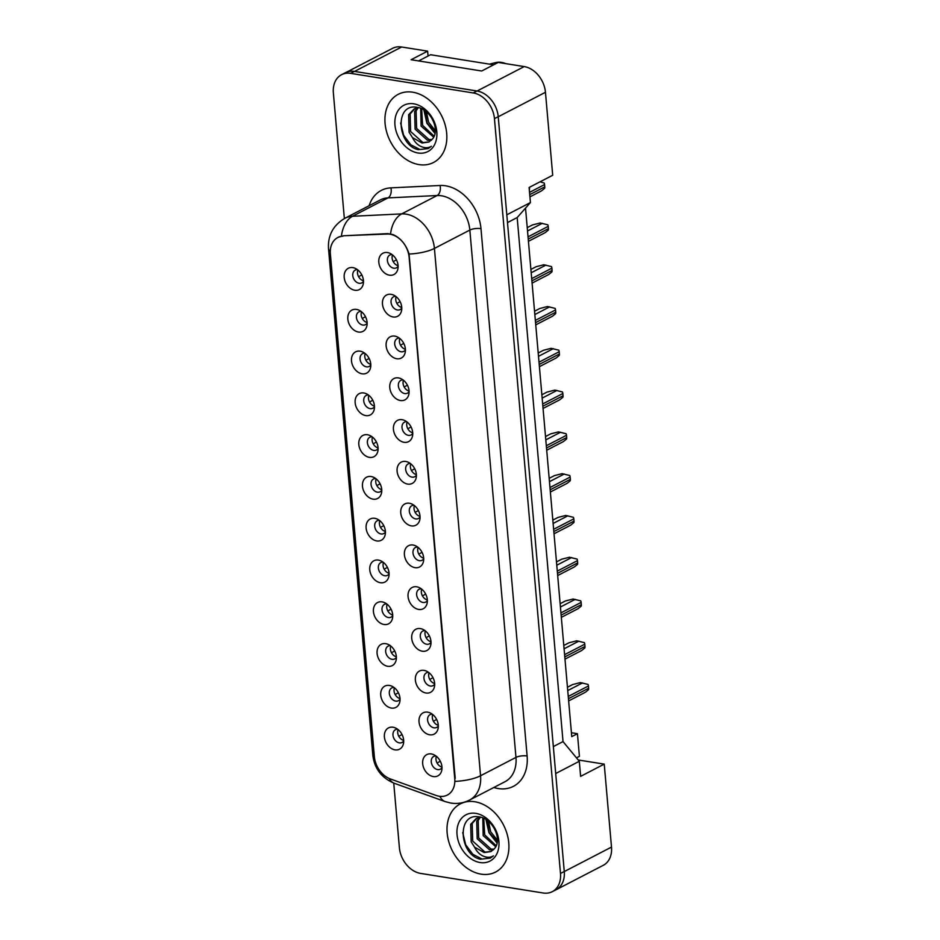 <?xml version="1.0" encoding="UTF-8"?>
<svg xmlns="http://www.w3.org/2000/svg" width="940" height="940" viewBox="0 0 940 940"><rect width="100%" height="100%" fill="white"/><g stroke="black" fill="none" stroke-linecap="round" stroke-linejoin="round"><path stroke-width="1.41" d="M358.469 332.031A11.997 8.954 62.6 0 1 347.847 319.177A11.997 8.954 62.6 0 1 356.483 309.401A11.997 8.954 62.6 0 1 358.751 310.071A11.997 8.954 62.6 0 1 366.906 325.804A11.997 8.954 62.6 0 1 358.469 332.031M361.089 311.422A7.191 5.37 -117.4 0 0 358.892 311.88A7.191 5.37 -117.4 0 0 356.754 319.071A7.191 5.37 -117.4 0 0 362.793 325.052A7.191 5.37 -117.4 0 0 365.507 324.653A7.191 5.37 -117.4 0 0 367.152 323.113M362.123 373.815A11.997 8.954 62.6 0 1 351.501 360.96A11.997 8.954 62.6 0 1 360.137 351.184A11.997 8.954 62.6 0 1 362.405 351.854A11.997 8.954 62.6 0 1 370.56 367.587A11.997 8.954 62.6 0 1 362.123 373.815M364.744 353.205A7.191 5.37 -117.4 0 0 362.546 353.663A7.191 5.37 -117.4 0 0 360.408 360.854A7.191 5.37 -117.4 0 0 366.447 366.835A7.191 5.37 -117.4 0 0 369.162 366.436A7.191 5.37 -117.4 0 0 370.806 364.896M365.778 415.598A11.997 8.954 62.6 0 1 355.156 402.743A11.997 8.954 62.6 0 1 363.804 392.967A11.997 8.954 62.6 0 1 366.06 393.637A11.997 8.954 62.6 0 1 374.226 409.37A11.997 8.954 62.6 0 1 365.778 415.598M368.398 394.988A7.191 5.37 -117.4 0 0 366.201 395.446A7.191 5.37 -117.4 0 0 364.062 402.626A7.191 5.37 -117.4 0 0 370.102 408.618A7.191 5.37 -117.4 0 0 372.816 408.219A7.191 5.37 -117.4 0 0 374.461 406.679M369.432 457.369A11.997 8.954 62.6 0 1 358.822 444.526A11.997 8.954 62.6 0 1 367.458 434.75A11.997 8.954 62.6 0 1 369.714 435.42A11.997 8.954 62.6 0 1 377.88 451.153A11.997 8.954 62.6 0 1 369.432 457.369M372.052 436.771A7.191 5.37 -117.4 0 0 369.855 437.229A7.191 5.37 -117.4 0 0 367.716 444.409A7.191 5.37 -117.4 0 0 373.756 450.401A7.191 5.37 -117.4 0 0 376.482 450.002A7.191 5.37 -117.4 0 0 378.115 448.462M373.086 499.152A11.997 8.954 62.6 0 1 362.476 486.309A11.997 8.954 62.6 0 1 371.112 476.533A11.997 8.954 62.6 0 1 373.368 477.203A11.997 8.954 62.6 0 1 381.534 492.936A11.997 8.954 62.6 0 1 373.086 499.152M375.706 478.554A7.191 5.37 -117.4 0 0 373.509 479.012A7.191 5.37 -117.4 0 0 371.37 486.191A7.191 5.37 -117.4 0 0 377.41 492.184A7.191 5.37 -117.4 0 0 380.136 491.785A7.191 5.37 -117.4 0 0 381.769 490.245M376.74 540.935A11.997 8.954 62.6 0 1 366.13 528.092A11.997 8.954 62.6 0 1 374.766 518.316A11.997 8.954 62.6 0 1 377.022 518.986A11.997 8.954 62.6 0 1 385.189 534.719A11.997 8.954 62.6 0 1 376.74 540.935M379.372 520.337A7.191 5.37 -117.4 0 0 377.163 520.795A7.191 5.37 -117.4 0 0 375.037 527.975A7.191 5.37 -117.4 0 0 381.064 533.967A7.191 5.37 -117.4 0 0 383.79 533.567A7.191 5.37 -117.4 0 0 385.423 532.028M380.395 582.718A11.997 8.954 62.6 0 1 369.784 569.875A11.997 8.954 62.6 0 1 378.421 560.099A11.997 8.954 62.6 0 1 380.688 560.769A11.997 8.954 62.6 0 1 388.843 576.502A11.997 8.954 62.6 0 1 380.395 582.718M383.027 562.12A7.191 5.37 -117.4 0 0 380.818 562.578A7.191 5.37 -117.4 0 0 378.691 569.758A7.191 5.37 -117.4 0 0 384.73 575.75A7.191 5.37 -117.4 0 0 387.445 575.351A7.191 5.37 -117.4 0 0 389.089 573.811M384.061 624.501A11.997 8.954 62.6 0 1 373.439 611.658A11.997 8.954 62.6 0 1 382.075 601.882A11.997 8.954 62.6 0 1 384.343 602.54A11.997 8.954 62.6 0 1 392.497 618.285A11.997 8.954 62.6 0 1 384.061 624.501M386.681 603.903A7.191 5.37 -117.4 0 0 384.472 604.361A7.191 5.37 -117.4 0 0 382.345 611.541A7.191 5.37 -117.4 0 0 388.385 617.533A7.191 5.37 -117.4 0 0 391.099 617.134A7.191 5.37 -117.4 0 0 392.744 615.594M387.715 666.284A11.997 8.954 62.6 0 1 377.093 653.441A11.997 8.954 62.6 0 1 385.729 643.665A11.997 8.954 62.6 0 1 387.997 644.323A11.997 8.954 62.6 0 1 396.151 660.068A11.997 8.954 62.6 0 1 387.715 666.284M390.335 645.686A7.191 5.37 -117.4 0 0 388.126 646.144A7.191 5.37 -117.4 0 0 385.999 653.323A7.191 5.37 -117.4 0 0 392.039 659.316A7.191 5.37 -117.4 0 0 394.753 658.917A7.191 5.37 -117.4 0 0 396.398 657.377M391.369 708.067A11.997 8.954 62.6 0 1 380.747 695.224A11.997 8.954 62.6 0 1 389.383 685.448A11.997 8.954 62.6 0 1 391.651 686.106A11.997 8.954 62.6 0 1 399.805 701.851A11.997 8.954 62.6 0 1 391.369 708.067M393.989 687.469A7.191 5.37 -117.4 0 0 391.792 687.916A7.191 5.37 -117.4 0 0 389.654 695.107A7.191 5.37 -117.4 0 0 395.693 701.099A7.191 5.37 -117.4 0 0 398.407 700.7A7.191 5.37 -117.4 0 0 400.052 699.16M395.023 749.85A11.997 8.954 62.6 0 1 384.401 737.007A11.997 8.954 62.6 0 1 393.038 727.231A11.997 8.954 62.6 0 1 395.305 727.889A11.997 8.954 62.6 0 1 403.46 743.634A11.997 8.954 62.6 0 1 395.023 749.85M397.644 729.252A7.191 5.37 -117.4 0 0 395.446 729.698A7.191 5.37 -117.4 0 0 393.308 736.889A7.191 5.37 -117.4 0 0 399.347 742.882A7.191 5.37 -117.4 0 0 402.062 742.482A7.191 5.37 -117.4 0 0 403.707 740.943M354.815 290.249A11.997 8.954 62.6 0 1 344.193 277.394A11.997 8.954 62.6 0 1 352.829 267.618A11.997 8.954 62.6 0 1 355.097 268.288A11.997 8.954 62.6 0 1 363.251 284.033A11.997 8.954 62.6 0 1 354.815 290.249M357.435 269.639A7.191 5.37 -117.4 0 0 355.226 270.097A7.191 5.37 -117.4 0 0 353.099 277.288A7.191 5.37 -117.4 0 0 359.139 283.269A7.191 5.37 -117.4 0 0 361.853 282.87A7.191 5.37 -117.4 0 0 363.498 281.33M393.096 316.956A11.997 8.954 62.6 0 1 382.474 304.113A11.997 8.954 62.6 0 1 391.111 294.338A11.997 8.954 62.6 0 1 393.378 294.995A11.997 8.954 62.6 0 1 401.533 310.74A11.997 8.954 62.6 0 1 393.096 316.956M395.716 296.358A7.191 5.37 -117.4 0 0 393.519 296.805A7.191 5.37 -117.4 0 0 391.381 303.996A7.191 5.37 -117.4 0 0 397.42 309.988A7.191 5.37 -117.4 0 0 400.135 309.589A7.191 5.37 -117.4 0 0 401.779 308.05M396.751 358.739A11.997 8.954 62.6 0 1 386.129 345.897A11.997 8.954 62.6 0 1 394.765 336.12A11.997 8.954 62.6 0 1 397.032 336.779A11.997 8.954 62.6 0 1 405.187 352.524A11.997 8.954 62.6 0 1 396.751 358.739M399.371 338.142A7.191 5.37 -117.4 0 0 397.173 338.588A7.191 5.37 -117.4 0 0 395.035 345.779A7.191 5.37 -117.4 0 0 401.075 351.772A7.191 5.37 -117.4 0 0 403.789 351.372A7.191 5.37 -117.4 0 0 405.434 349.833M400.405 400.522A11.997 8.954 62.6 0 1 389.783 387.68A11.997 8.954 62.6 0 1 398.419 377.904A11.997 8.954 62.6 0 1 400.687 378.562A11.997 8.954 62.6 0 1 408.853 394.306A11.997 8.954 62.6 0 1 400.405 400.522M403.025 379.924A7.191 5.37 -117.4 0 0 400.828 380.371A7.191 5.37 -117.4 0 0 398.689 387.562A7.191 5.37 -117.4 0 0 404.729 393.555A7.191 5.37 -117.4 0 0 407.443 393.155A7.191 5.37 -117.4 0 0 409.088 391.616M404.059 442.305A11.997 8.954 62.6 0 1 393.437 429.451A11.997 8.954 62.6 0 1 402.085 419.687A11.997 8.954 62.6 0 1 404.341 420.345A11.997 8.954 62.6 0 1 412.507 436.089A11.997 8.954 62.6 0 1 404.059 442.305M406.679 421.707A7.191 5.37 -117.4 0 0 404.482 422.154A7.191 5.37 -117.4 0 0 402.344 429.345A7.191 5.37 -117.4 0 0 408.383 435.338A7.191 5.37 -117.4 0 0 411.109 434.938A7.191 5.37 -117.4 0 0 412.742 433.399M407.713 484.088A11.997 8.954 62.6 0 1 397.103 471.234A11.997 8.954 62.6 0 1 405.739 461.47A11.997 8.954 62.6 0 1 407.995 462.128A11.997 8.954 62.6 0 1 416.162 477.873A11.997 8.954 62.6 0 1 407.713 484.088M410.334 463.49A7.191 5.37 -117.4 0 0 408.136 463.937A7.191 5.37 -117.4 0 0 405.998 471.128A7.191 5.37 -117.4 0 0 412.037 477.12A7.191 5.37 -117.4 0 0 414.763 476.721A7.191 5.37 -117.4 0 0 416.397 475.182M411.368 525.871A11.997 8.954 62.6 0 1 400.757 513.017A11.997 8.954 62.6 0 1 409.394 503.253A11.997 8.954 62.6 0 1 411.649 503.911A11.997 8.954 62.6 0 1 419.816 519.655A11.997 8.954 62.6 0 1 411.368 525.871M414 505.274A7.191 5.37 -117.4 0 0 411.791 505.72A7.191 5.37 -117.4 0 0 409.652 512.911A7.191 5.37 -117.4 0 0 415.691 518.904A7.191 5.37 -117.4 0 0 418.418 518.504A7.191 5.37 -117.4 0 0 420.051 516.965M415.022 567.654A11.997 8.954 62.6 0 1 404.412 554.8A11.997 8.954 62.6 0 1 413.048 545.024A11.997 8.954 62.6 0 1 415.315 545.694A11.997 8.954 62.6 0 1 423.47 561.438A11.997 8.954 62.6 0 1 415.022 567.654M417.654 547.057A7.191 5.37 -117.4 0 0 415.445 547.503A7.191 5.37 -117.4 0 0 413.318 554.694A7.191 5.37 -117.4 0 0 419.358 560.687A7.191 5.37 -117.4 0 0 422.072 560.287A7.191 5.37 -117.4 0 0 423.717 558.748M418.676 609.437A11.997 8.954 62.6 0 1 408.066 596.583A11.997 8.954 62.6 0 1 416.702 586.807A11.997 8.954 62.6 0 1 418.97 587.476A11.997 8.954 62.6 0 1 427.124 603.221A11.997 8.954 62.6 0 1 418.676 609.437M421.308 588.84A7.191 5.37 -117.4 0 0 419.099 589.286A7.191 5.37 -117.4 0 0 416.972 596.477A7.191 5.37 -117.4 0 0 423.012 602.47A7.191 5.37 -117.4 0 0 425.726 602.07A7.191 5.37 -117.4 0 0 427.371 600.531M422.342 651.22A11.997 8.954 62.6 0 1 411.72 638.366A11.997 8.954 62.6 0 1 420.356 628.59A11.997 8.954 62.6 0 1 422.624 629.26A11.997 8.954 62.6 0 1 430.779 645.005A11.997 8.954 62.6 0 1 422.342 651.22M424.962 630.623A7.191 5.37 -117.4 0 0 422.753 631.069A7.191 5.37 -117.4 0 0 420.627 638.26A7.191 5.37 -117.4 0 0 426.666 644.252A7.191 5.37 -117.4 0 0 429.38 643.853A7.191 5.37 -117.4 0 0 431.025 642.314M425.996 693.003A11.997 8.954 62.6 0 1 415.374 680.149A11.997 8.954 62.6 0 1 424.011 670.373A11.997 8.954 62.6 0 1 426.278 671.043A11.997 8.954 62.6 0 1 434.433 686.788A11.997 8.954 62.6 0 1 425.996 693.003M428.616 672.405A7.191 5.37 -117.4 0 0 426.407 672.852A7.191 5.37 -117.4 0 0 424.281 680.043A7.191 5.37 -117.4 0 0 430.32 686.036A7.191 5.37 -117.4 0 0 433.035 685.636A7.191 5.37 -117.4 0 0 434.68 684.097M429.651 734.786A11.997 8.954 62.6 0 1 419.029 721.932A11.997 8.954 62.6 0 1 427.665 712.156A11.997 8.954 62.6 0 1 429.933 712.826A11.997 8.954 62.6 0 1 438.087 728.57A11.997 8.954 62.6 0 1 429.651 734.786M432.271 714.177A7.191 5.37 -117.4 0 0 430.073 714.635A7.191 5.37 -117.4 0 0 427.935 721.826A7.191 5.37 -117.4 0 0 433.974 727.818A7.191 5.37 -117.4 0 0 436.689 727.419A7.191 5.37 -117.4 0 0 438.334 725.88M433.305 776.569A11.997 8.954 62.6 0 1 422.683 763.715A11.997 8.954 62.6 0 1 431.319 753.939A11.997 8.954 62.6 0 1 433.587 754.609A11.997 8.954 62.6 0 1 441.753 770.354A11.997 8.954 62.6 0 1 433.305 776.569M435.925 755.96A7.191 5.37 -117.4 0 0 433.728 756.418A7.191 5.37 -117.4 0 0 431.589 763.609A7.191 5.37 -117.4 0 0 437.629 769.602A7.191 5.37 -117.4 0 0 440.343 769.202A7.191 5.37 -117.4 0 0 441.988 767.663M389.442 275.173A11.997 8.954 62.6 0 1 378.82 262.33A11.997 8.954 62.6 0 1 387.456 252.555A11.997 8.954 62.6 0 1 389.724 253.213A11.997 8.954 62.6 0 1 397.879 268.958A11.997 8.954 62.6 0 1 389.442 275.173M392.062 254.576A7.191 5.37 -117.4 0 0 389.853 255.022A7.191 5.37 -117.4 0 0 387.727 262.213A7.191 5.37 -117.4 0 0 393.766 268.205A7.191 5.37 -117.4 0 0 396.48 267.806A7.191 5.37 -117.4 0 0 398.125 266.267M367.129 322.526A7.191 5.37 62.6 0 1 361.559 311.786M370.783 364.309A7.191 5.37 62.6 0 1 365.214 353.569M374.437 406.092A7.191 5.37 62.6 0 1 368.868 395.352M378.091 447.875A7.191 5.37 62.6 0 1 372.522 437.135M381.746 489.658A7.191 5.37 62.6 0 1 376.176 478.918M385.4 531.441A7.191 5.37 62.6 0 1 379.831 520.701M389.054 573.224A7.191 5.37 62.6 0 1 383.485 562.484M392.709 615.007A7.191 5.37 62.6 0 1 387.139 604.267M396.375 656.79A7.191 5.37 62.6 0 1 390.793 646.039M400.029 698.573A7.191 5.37 62.6 0 1 394.459 687.822M403.683 740.356A7.191 5.37 62.6 0 1 398.113 729.605M363.474 280.743A7.191 5.37 62.6 0 1 357.905 270.003M401.756 307.462A7.191 5.37 62.6 0 1 396.187 296.711M405.41 349.245A7.191 5.37 62.6 0 1 399.841 338.494M409.065 391.028A7.191 5.37 62.6 0 1 403.495 380.277M412.719 432.811A7.191 5.37 62.6 0 1 407.149 422.06M416.373 474.594A7.191 5.37 62.6 0 1 410.804 463.843M420.027 516.377A7.191 5.37 62.6 0 1 414.458 505.626M423.681 558.16A7.191 5.37 62.6 0 1 418.112 547.409M427.336 599.943A7.191 5.37 62.6 0 1 421.766 589.192M430.99 641.726A7.191 5.37 62.6 0 1 425.421 630.975M434.656 683.509A7.191 5.37 62.6 0 1 429.087 672.758M438.31 725.292A7.191 5.37 62.6 0 1 432.741 714.541M441.964 767.075A7.191 5.37 62.6 0 1 436.395 756.324M398.102 265.679A7.191 5.37 62.6 0 1 392.521 254.928M342.936 236.187A21.585 16.121 62.6 0 0 337.765 237.55A21.585 16.121 62.6 0 0 330.375 253.953L374.355 756.63A21.585 16.121 -117.4 0 0 390.429 778.978L436.172 795.463A21.585 16.121 62.6 0 0 447.358 795.052A21.585 16.121 62.6 0 0 454.748 778.661L409.147 257.349A21.585 16.121 -117.4 0 0 390.029 234.225A21.585 16.121 -117.4 0 0 387.045 234.048L343.781 235.74M428.053 56.024L427.63 51.148L401.639 47A23.982 17.907 -117.4 0 0 392.579 48.328L346.602 72.169M554.812 890.356A23.982 17.907 -117.4 0 0 556.057 889.781A23.982 17.907 -117.4 0 0 564.27 871.568L555.693 773.526L579.298 761.283L563.025 741.578L517.176 217.563L530.418 202.57L529.103 187.483L552.708 175.251L545.459 92.285A23.982 17.907 -117.4 0 0 524.226 66.587L498.224 62.428L481.703 71.005L411.097 59.725L427.63 51.148M556.057 889.781L603.28 865.305A23.982 17.907 -117.4 0 0 611.493 847.093L604.232 764.126L578.218 759.978M571.426 732.73L577.43 733.693L571.767 736.631L525.53 208.116M517.176 217.563L507.494 222.58M530.418 202.57L506.813 214.814L498.235 116.76A23.982 17.907 -117.4 0 0 498.224 116.689A23.982 17.907 -117.4 0 0 476.991 90.992L354.415 71.405A23.982 17.907 -117.4 0 0 345.356 72.733L341.572 74.695A23.982 17.907 -117.4 0 0 333.359 92.907L344.357 218.574M563.025 741.578L553.343 746.595M579.298 761.283L580.626 776.37L604.232 764.126M577.43 733.693L579.416 756.324L576.467 757.852M529.62 187.213L529.349 190.338M412.719 92.202A38.375 28.658 -117.4 0 0 398.219 94.329A38.375 28.658 -117.4 0 0 386.845 132.669A38.375 28.658 -117.4 0 0 419.052 164.606A38.375 28.658 -117.4 0 0 433.54 162.479A38.375 28.658 -117.4 0 0 444.926 124.139A38.375 28.658 -117.4 0 0 412.719 92.202A38.375 28.658 -117.4 0 0 398.219 94.329A38.375 28.658 -117.4 0 0 386.845 132.669A38.375 28.658 -117.4 0 0 419.052 164.606A38.375 28.658 -117.4 0 0 433.54 162.479A38.375 28.658 -117.4 0 0 444.926 124.139A38.375 28.658 -117.4 0 0 412.719 92.202M474.794 801.75A38.375 28.658 -117.4 0 0 460.295 803.888A38.375 28.658 -117.4 0 0 448.921 842.216A38.375 28.658 -117.4 0 0 481.127 874.153A38.375 28.658 -117.4 0 0 495.627 872.026A38.375 28.658 -117.4 0 0 507.001 833.686A38.375 28.658 -117.4 0 0 474.794 801.75A38.375 28.658 -117.4 0 0 460.295 803.888A38.375 28.658 -117.4 0 0 448.921 842.216A38.375 28.658 -117.4 0 0 481.127 874.153A38.375 28.658 -117.4 0 0 495.627 872.026A38.375 28.658 -117.4 0 0 507.001 833.686A38.375 28.658 -117.4 0 0 474.794 801.75M338.2 237.256L343.617 235.752L387.727 233.625L392.99 234.589C400.722 238.067 406.068 244.553 409.065 254.035L455.207 778.343M393.743 783.067L399.394 847.716A23.982 17.907 -117.4 0 0 420.627 873.413L543.214 893A23.982 17.907 -117.4 0 0 552.274 891.672L556.045 889.71A23.982 17.907 -117.4 0 0 564.27 871.498L498.224 116.689L494.452 118.652A23.982 17.907 -117.4 0 0 473.22 92.942L350.632 73.355A23.982 17.907 -117.4 0 0 341.572 74.695M552.274 891.672A23.982 17.907 -117.4 0 0 560.487 873.448L494.452 118.652M394.236 261.073L395.282 260.474L394.236 261.073M396.457 259.851L395.282 260.474M540.053 181.808L544.166 183.03A3.995 2.985 62.6 0 1 544.566 184.581L544.765 186.849A3.995 2.985 62.6 0 1 544.636 188.317L541.522 190.855L529.925 196.871M359.609 276.149L360.654 275.538L359.609 276.149M361.829 274.915L360.654 275.538M435.185 132.34L427.101 122.975L425.068 110.756M435.314 130.66L428.605 122.2L426.419 111.813M433.669 137.181L421.108 126.089L420.697 108.347M434.151 136.183L422.601 125.314L421.661 108.758M431.26 140.33L427.418 140.248L415.116 129.191L414.622 111.625L417.36 107.83M431.906 139.661L428.922 139.472L416.608 128.416L416.115 110.85L418.23 107.701M412.46 137.569L422.095 143.009L428.922 141.999L432.576 138.838C440.472 130.002 430.508 109.04 417.548 107.419C394.33 102.26 396.833 145.16 418.218 149.66L428.205 148.567L431.354 146.299C428.264 148.167 424.716 148.191 420.732 146.37C417.301 144.713 414.54 141.775 412.46 137.569L409.112 132.305L408.618 114.739L414.129 108.958L418.594 107.654M429.087 141.917L422.918 142.575L410.615 131.53L410.122 113.963L414.893 108.594M413.729 103.811A26.073 19.47 -117.4 0 0 394.953 125.055A26.073 19.47 -117.4 0 0 418.03 152.997A26.073 19.47 -117.4 0 0 436.806 131.753A26.073 19.47 -117.4 0 0 413.729 103.811M505.579 63.603A21.984 16.415 -117.4 0 0 495.921 62.557L489.423 64.132M428.205 148.567L420.004 149.507L410.78 144.76L403.648 135.254L400.628 123.023M424.927 114.116L424.61 110.438M434.985 133.515L426.889 123.211L423.858 109.945M418.606 60.924L430.555 54.731L493.641 64.813M497.26 841.899L489.176 832.534L487.143 820.315M497.389 840.207L490.68 831.747L488.495 821.36M495.744 846.74L483.184 835.636L482.784 817.894M496.226 845.73L484.688 834.861L483.748 818.317M493.336 849.889L489.493 849.795L477.191 838.75L476.697 821.184L479.435 817.389M493.982 849.22L490.997 849.02L478.683 837.975L478.19 820.397L480.316 817.248M474.536 847.128L484.171 852.557L490.997 851.558L494.652 848.385C502.559 839.549 492.584 818.587 479.623 816.977C456.405 811.819 458.908 854.718 480.293 859.219L490.281 858.114L493.43 855.846C490.339 857.727 486.803 857.75 482.808 855.929C479.377 854.26 476.627 851.334 474.536 847.128L471.187 841.852L470.693 824.286L476.216 818.505L480.669 817.212M491.162 851.464L485.005 852.134L472.691 841.077L472.197 823.511L476.98 818.141M475.805 813.359A26.073 19.47 -117.4 0 0 457.04 834.614A26.073 19.47 -117.4 0 0 480.117 862.544A26.073 19.47 -117.4 0 0 498.893 841.3A26.073 19.47 -117.4 0 0 475.805 813.359M490.469 858.02L482.079 859.066L472.855 854.307L465.723 844.813L462.703 832.57M487.002 823.663L486.685 819.986M497.06 843.062L488.964 832.758L485.933 819.504M397.89 302.856L398.936 302.257L397.89 302.856M400.111 301.634L398.936 302.257M528.433 241.322L545.188 232.638L548.29 230.1A3.995 2.985 62.6 0 0 548.42 228.632L548.22 226.364A3.995 2.985 62.6 0 0 547.82 224.813L540.183 222.968L532.463 224.93L527.234 227.645M401.545 344.639L402.59 344.04L401.545 344.639M403.765 343.417L402.59 344.04M532.087 283.105L548.843 274.421L551.945 271.883A3.995 2.985 62.6 0 0 552.074 270.414L551.886 268.147A3.995 2.985 62.6 0 0 551.486 266.596L543.837 264.751L536.129 266.713L530.889 269.428M405.199 386.422L406.245 385.823L405.199 386.422M407.42 385.2L406.245 385.823M535.741 324.887L552.497 316.204L555.599 313.666A3.995 2.985 62.6 0 0 555.74 312.197L555.54 309.93A3.995 2.985 62.6 0 0 555.14 308.379L547.491 306.534L539.783 308.496L534.554 311.211M408.853 428.205L409.899 427.606L408.853 428.205M411.074 426.983L409.899 427.606M539.395 366.671L556.151 357.987L559.253 355.449A3.995 2.985 62.6 0 0 559.394 353.981L559.194 351.713A3.995 2.985 62.6 0 0 558.795 350.162L551.157 348.317L543.438 350.279L538.209 352.994M363.263 317.92L364.309 317.321L363.263 317.92M365.484 316.698L364.309 317.321M366.917 359.703L367.963 359.103L366.917 359.703M369.138 358.481L367.963 359.103M370.572 401.486L371.617 400.887L370.572 401.486M372.792 400.264L371.617 400.887M412.507 469.988L413.553 469.389L412.507 469.988M414.728 468.766L413.553 469.389M543.062 408.454L559.805 399.77L562.907 397.232A3.995 2.985 62.6 0 0 563.048 395.764L562.848 393.496A3.995 2.985 62.6 0 0 562.449 391.945L554.812 390.1L547.092 392.062L541.863 394.777M416.162 511.771L417.207 511.172L416.162 511.771M418.382 510.549L417.207 511.172M546.716 450.237L563.46 441.553L566.562 439.004A3.995 2.985 62.6 0 0 566.702 437.547L566.503 435.279A3.995 2.985 62.6 0 0 566.103 433.728L558.466 431.883L550.746 433.845L545.517 436.56M419.828 553.554L420.873 552.955L419.828 553.554M422.037 552.332L420.873 552.955M550.37 492.02L567.114 483.336L570.216 480.787A3.995 2.985 62.6 0 0 570.357 479.329L570.157 477.062A3.995 2.985 62.6 0 0 569.758 475.511L562.12 473.666L554.4 475.628L549.172 478.343M374.226 443.269L375.272 442.67L374.226 443.269M376.447 442.047L375.272 442.67M377.88 485.052L378.926 484.453L377.88 485.052M380.101 483.83L378.926 484.453M381.546 526.835L382.592 526.236L381.546 526.835M383.755 525.613L382.592 526.236M423.482 595.337L424.528 594.738L423.482 595.337M425.703 594.115L424.528 594.738M554.024 533.803L570.768 525.119L573.87 522.57A3.995 2.985 62.6 0 0 574.011 521.113L573.811 518.845A3.995 2.985 62.6 0 0 573.412 517.294L565.774 515.449L558.054 517.411L552.826 520.126M427.136 637.12L428.182 636.521L427.136 637.12M429.357 635.898L428.182 636.521M557.678 575.574L574.422 566.902L577.536 564.353A3.995 2.985 62.6 0 0 577.665 562.895L577.466 560.628A3.995 2.985 62.6 0 0 577.066 559.077L569.428 557.232L561.709 559.194L556.48 561.909M430.79 678.903L431.836 678.304L430.79 678.903M433.011 677.681L431.836 678.304M561.333 617.357L578.077 608.685L581.19 606.136A3.995 2.985 62.6 0 0 581.32 604.678L581.12 602.411A3.995 2.985 62.6 0 0 580.72 600.86L573.083 599.015L565.363 600.977L560.134 603.692M434.445 720.686L435.49 720.075L434.445 720.686M436.665 719.464L435.49 720.075M564.987 659.14L581.743 650.468L584.845 647.918A3.995 2.985 62.6 0 0 584.974 646.462L584.786 644.194A3.995 2.985 62.6 0 0 584.375 642.643L576.737 640.798L569.029 642.76L563.788 645.475M438.099 762.469L439.145 761.858L438.099 762.469M440.32 761.247L439.145 761.858M568.641 700.923L585.397 692.251L588.499 689.702A3.995 2.985 62.6 0 0 588.628 688.245L588.44 685.977A3.995 2.985 62.6 0 0 588.04 684.426L580.391 682.581L572.683 684.543L567.443 687.258M385.2 568.618L386.246 568.019L385.2 568.618M387.421 567.396L386.246 568.019M388.855 610.401L389.9 609.802L388.855 610.401M391.075 609.179L389.9 609.802M392.509 652.184L393.555 651.584L392.509 652.184M394.73 650.962L393.555 651.584M396.163 693.967L397.209 693.368L396.163 693.967M398.384 692.745L397.209 693.368M399.817 735.75L400.863 735.15L399.817 735.75M402.038 734.528L400.863 735.15M387.045 234.048L387.891 233.613M611.493 847.093L564.27 871.568M401.639 47L354.521 71.416M524.226 66.587L477.109 91.004M545.459 92.285L498.235 116.76M369.115 205.731A39.974 29.845 62.6 0 1 390.911 187.859L440.061 185.486A39.974 29.845 62.6 0 1 480.974 228.643L527.117 755.971A7.99 2.573 -5 0 0 515.966 757.393L469.836 230.065A31.983 23.876 -117.4 0 0 441.518 195.79A31.983 23.876 -117.4 0 0 437.1 195.532L387.95 197.905A31.983 23.876 -117.4 0 0 380.289 199.938L344.874 218.292A31.983 23.876 62.6 0 1 352.535 216.27A27.989 17.613 87.2 0 0 341.42 236.058M527.117 755.971A39.974 29.845 62.6 0 1 498.318 788.554A39.974 29.845 62.6 0 1 493.841 787.485M505.015 781.692A31.983 23.876 -117.4 0 0 515.966 757.393L480.552 775.759A31.983 23.876 62.6 0 1 469.601 800.046L505.015 781.692M390.911 187.859A7.99 5.029 -92.8 0 1 387.95 197.905L352.535 216.27L401.686 213.897A31.983 23.876 62.6 0 1 406.103 214.144A31.983 23.876 62.6 0 1 434.421 248.418A27.989 9.001 175 0 1 409.065 254.035M390.558 233.849A27.989 17.613 87.2 0 1 401.686 213.897L437.1 195.532A7.99 5.029 -92.8 0 0 440.061 185.486M455.195 781.375A27.989 9.001 -5 0 0 480.552 775.759L434.421 248.418L469.836 230.065A7.99 2.573 -5 0 1 480.974 228.643M374.496 757.91A27.989 9.001 175 0 1 372.828 755.208L328.507 248.618A27.989 9.001 -5 0 0 330.281 251.403M389.219 778.496A27.989 14.488 109.8 0 0 394.189 783.232C381.57 777.909 374.449 768.568 372.828 755.208M439.932 796.356A27.989 14.488 109.8 0 0 445.161 801.597L394.189 783.232M560.487 873.448L564.27 871.498M473.22 92.942L476.991 90.992M350.632 73.355L354.415 71.405M544.566 184.581L529.526 192.383M544.765 186.849L529.725 194.639M542.321 223.309L527.528 230.982M548.22 226.364L528.045 236.833M548.42 228.632L528.245 239.089M545.976 265.092L531.182 272.764M551.886 268.147L531.699 278.616M552.074 270.414L531.899 280.872M549.641 306.875L534.837 314.548M555.54 309.93L535.354 320.399M555.74 312.197L535.553 322.655M553.296 348.658L538.491 356.331M559.194 351.713L539.008 362.182M559.394 353.981L539.207 364.438M556.95 390.441L542.157 398.113M562.848 393.496L542.662 403.965M563.048 395.764L542.862 406.221M560.604 432.224L545.811 439.885M566.503 435.279L546.316 445.748M566.702 437.547L546.516 448.004M564.259 474.007L549.465 481.668M570.157 477.062L549.971 487.531M570.357 479.329L550.17 489.787M567.913 515.79L553.12 523.451M573.811 518.845L553.625 529.314M574.011 521.113L553.824 531.57M571.567 557.573L556.774 565.234M577.466 560.628L557.291 571.097M577.665 562.895L557.479 573.353M575.221 599.356L560.428 607.017M581.12 602.411L560.945 612.868M581.32 604.678L561.133 615.136M578.876 641.139L564.082 648.8M584.786 644.194L564.599 654.651M584.974 646.462L564.799 656.919M582.542 682.922L567.736 690.583M588.44 685.977L568.254 696.434M588.628 688.245L568.453 698.702M337.765 237.55L339.411 236.692M445.161 801.597L450.801 803.054C457.369 804.064 463.632 803.066 469.601 800.046M328.507 248.618C327.755 235.364 333.207 225.259 344.874 218.292"/></g></svg>
